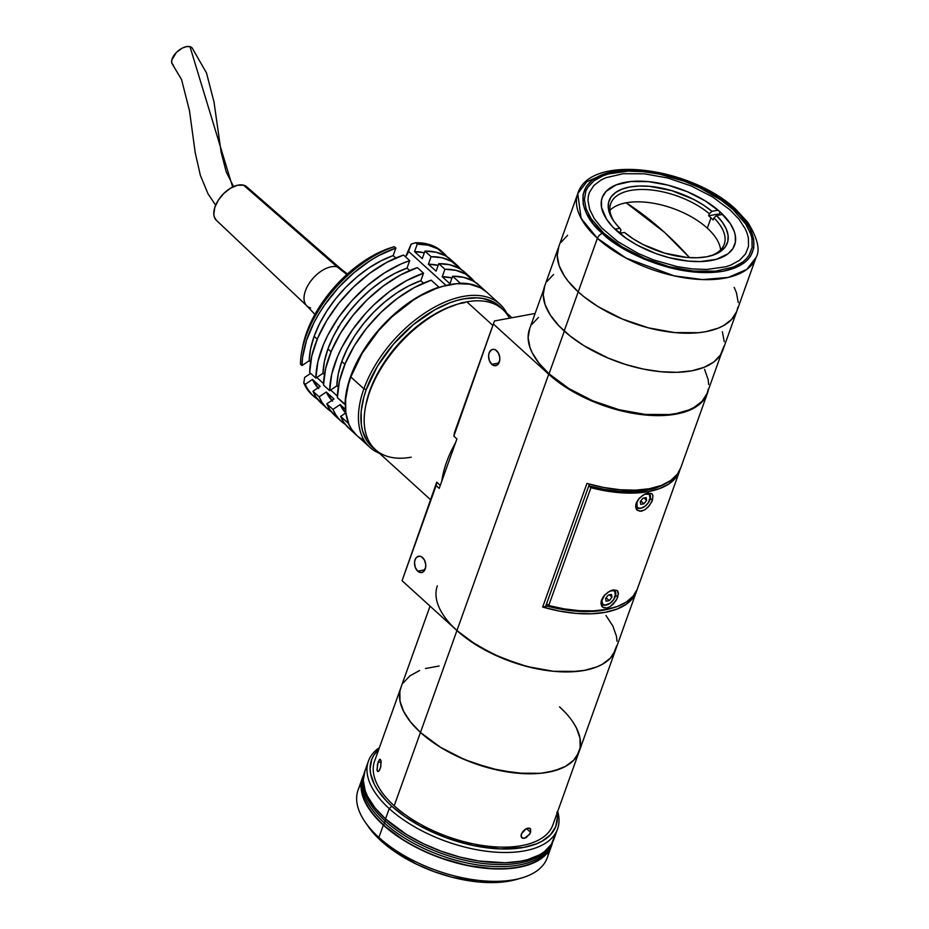 <?xml version="1.0" encoding="UTF-8"?>
<svg xmlns="http://www.w3.org/2000/svg" width="929" height="929" viewBox="0 0 929 929"><rect width="100%" height="100%" fill="white"/><g stroke="black" fill="none" stroke-linecap="round" stroke-linejoin="round"><path stroke-width="1.39" d="M664.479 232.331L626.169 202.812A376.756 250.633 79.6 0 1 664.479 232.331A376.756 250.633 79.6 0 1 689.539 257.647L664.479 232.331M578.221 291.857L564.205 330.991A94.688 46.473 19.7 0 0 657.047 371.321A94.688 46.473 19.7 0 0 722.878 350.117L736.894 310.971A94.688 46.473 -160.3 0 1 671.052 332.187A94.688 46.473 -160.3 0 1 578.221 291.857L568.246 281.336L564.391 276.029L559.107 265.531L557.237 255.556L558.84 246.487L557.237 255.556L559.107 265.531L564.391 276.029L568.246 281.336L578.221 291.857A94.688 46.473 -160.3 0 1 558.608 247.137A94.688 46.473 19.7 0 0 578.221 291.857A94.688 46.473 19.7 0 0 671.052 332.187A94.688 46.473 19.7 0 0 736.894 310.971L756.078 257.414A94.688 46.473 -160.3 0 1 690.235 278.619A94.688 46.473 -160.3 0 1 597.393 238.288L625.949 258.041L674.257 275.878L702.556 279.583L728.231 277.423L746.788 269.433L756.078 257.414C760.41 250.133 757.669 238.474 747.88 222.449L736.151 209.652A5.028 2.822 132.2 0 0 734.247 209.257C752.943 223.343 771.267 261.56 723.285 271.21C673.804 279.49 615.973 248.554 602.561 233.481A5.028 2.822 132.2 0 0 597.393 238.288L578.221 291.857L584.236 296.943L578.221 291.857L597.393 238.288A94.688 46.473 -160.3 0 1 577.78 193.569L581.089 218.269L597.393 238.288A5.028 2.822 -47.8 0 1 602.561 233.481C583.865 219.395 565.54 181.178 613.535 171.528C663.016 163.249 720.846 194.184 734.247 209.257A5.028 2.822 -47.8 0 1 736.163 209.664C691.838 167.29 590.136 152.82 577.78 193.569L544.591 286.283A94.688 46.473 19.7 0 0 564.205 330.991L578.221 291.857M560.942 242.411L567.607 235.327L560.942 242.411M734.165 287.375L736.395 292.577L738.265 302.552L736.395 292.577L734.165 287.375M737.893 307.22L736.662 311.621L731.634 319.437L723.389 325.707L718.152 328.181L705.703 331.688L698.608 332.687L674.686 332.57L648.442 327.856L622.128 318.937L598.032 306.582L584.236 296.943L598.032 306.582L622.128 318.937L648.442 327.856L674.686 332.57L698.608 332.687L705.703 331.688L718.152 328.181L723.389 325.707L731.634 319.437L736.662 311.621L737.893 307.22M553.591 274.473L546.926 281.557M544.824 285.633L543.221 294.702L545.091 304.677L550.374 315.163L558.863 325.777L570.22 336.089L584.016 345.727L608.112 358.083L625.542 364.458L643.286 369.068L660.67 371.716L677.009 372.32L691.687 370.834L704.136 367.327L713.878 361.927L720.544 354.855L723.877 346.366M724.248 341.698L722.379 331.723M720.045 211.87L718.895 215.087L720.045 211.87A70.325 34.524 -160.3 0 1 734.618 245.082A70.325 34.524 -160.3 0 1 685.718 260.828A70.325 34.524 -160.3 0 1 616.763 230.868A70.325 34.524 -160.3 0 1 602.189 197.656A70.325 34.524 -160.3 0 1 651.101 181.91A70.325 34.524 -160.3 0 1 720.045 211.87L705.332 200.931L687.437 191.746L667.893 185.126L648.407 181.619L630.64 181.538L616.113 184.883L606.103 191.374L602.375 197.18L601.458 200.455L601.551 207.55L606.498 219.116L612.792 227.001L626.158 238.312L637.166 245.105L655.793 253.512L668.915 257.612L688.412 261.119L700.547 261.56L716.305 259.342L727.93 253.849L732.888 248.589L735.362 242.283L735.257 235.188L734.235 231.414L730.322 223.622L720.045 211.87M603.85 233.249L591.018 218.559L586.118 208.816L584.376 199.561L585.862 191.142L587.813 187.344L594.003 180.772L603.049 175.767L608.541 173.909L628.236 171.133L643.402 171.679L659.532 174.141L684.174 181.19L699.978 187.855L721.218 200.188L732.958 209.489L745.801 224.179L750.702 233.922L751.967 238.637L752.095 247.52L749.006 255.394L746.277 258.854L742.817 261.966L733.771 266.971L715.62 271.152L693.406 271.059L669.043 266.669L644.621 258.39L622.256 246.917L603.85 233.249M720.602 249.947A60.28 29.589 19.7 0 0 707.317 228.162L711.01 217.862A60.28 29.589 19.7 0 0 708.618 215.783L709.35 213.728A60.28 29.589 19.7 0 0 636.11 189.713A60.28 29.589 19.7 0 0 614.278 221.81A60.28 29.589 -160.3 0 1 610.725 203.625A60.28 29.589 -160.3 0 1 650.915 189.934A60.28 29.589 -160.3 0 1 709.35 213.728L708.618 215.783A60.28 29.589 -160.3 0 1 711.01 217.862L707.317 228.162A60.28 29.589 19.7 0 0 609.935 210.314M620.258 232.041L621.002 229.986L619.887 228.267L614.952 229.173L619.887 228.267A62.789 30.82 -160.3 0 1 613.523 220.742A62.789 30.82 -160.3 0 1 634.844 186.288A62.789 30.82 -160.3 0 1 711.939 211.324L718.14 210.186L711.939 211.324L703.439 205.065L693.696 199.41L671.853 190.666L649.499 186.323L639.129 186.021L629.792 186.984L621.815 189.202L615.497 192.582L611.05 196.994L608.634 202.301L608.332 208.293L610.167 214.785L614.069 221.52L621.002 229.986L620.258 232.041L618.47 232.378L620.258 232.041A60.28 29.589 19.7 0 0 621.28 233.04A60.28 29.589 -160.3 0 1 620.258 232.041M713.971 217.909A60.28 29.589 -160.3 0 1 724.237 244.269A60.28 29.589 -160.3 0 1 709.942 256.067A60.28 29.589 19.7 0 0 713.971 217.909L716.549 215.516L722.692 214.378L716.549 215.516A62.789 30.82 -160.3 0 1 711.208 255.719A62.789 30.82 -160.3 0 1 624.497 232.447L619.62 233.353L624.497 232.447L632.997 238.707L642.752 244.362L664.583 253.118L686.937 257.461L697.307 257.763L706.644 256.787L714.622 254.581L720.939 251.202L725.386 246.777L727.802 241.482L728.104 235.478L726.269 228.998L722.379 222.263L716.549 215.516L713.971 217.909L713.228 219.976L713.971 217.909M711.01 217.862A60.28 29.589 -160.3 0 1 713.228 219.976A60.28 29.589 19.7 0 0 711.01 217.862M708.618 215.783L717.85 214.088L708.618 215.783M709.35 213.728L711.939 211.324L709.35 213.728M491.778 364.319A8.291 5.516 79.6 0 1 488.608 355.598A8.291 5.516 79.6 0 1 492.707 349.374A8.291 5.516 79.6 0 1 496.643 350.721A8.291 5.516 79.6 0 1 499.814 359.453A8.291 5.516 79.6 0 1 495.703 365.678A8.291 5.516 79.6 0 1 491.778 364.319L498.908 363.007L491.778 364.319L489.362 360.615L488.584 355.865L489.13 352.915L491.336 349.919L493.415 349.316L495.61 349.954L498.397 353.008L499.779 357.572L499.663 360.719L497.073 365.132L493.903 365.573L491.778 364.319M417.713 571.172A8.291 5.516 79.6 0 1 414.543 562.451A8.291 5.516 79.6 0 1 418.642 556.227A8.291 5.516 79.6 0 1 422.579 557.574A8.291 5.516 79.6 0 1 425.749 566.307A8.291 5.516 79.6 0 1 421.65 572.531A8.291 5.516 79.6 0 1 417.713 571.172L424.843 569.86L417.713 571.172L415.298 567.468L414.531 562.719L415.077 559.769L416.389 557.516L419.351 556.157L421.545 556.808L424.332 559.85L425.714 564.426L425.598 567.561L423.009 571.985L420.942 572.589L417.713 571.172M454.536 432.426L494.449 320.958L535.116 313.468L494.449 320.958L454.536 432.426L453.84 436.131L494.449 320.958L453.84 436.131L456.917 438.929L439.208 488.375L456.917 438.929L453.84 436.131L454.444 432.728M436.665 482.348L402.071 580.718L436.735 482.174L402.071 580.718L436.131 485.577L439.208 488.375L436.131 485.577L436.735 482.174L440.276 485.391M708.293 390.122A94.688 46.473 -160.3 0 1 707.387 393.385A94.688 46.473 -160.3 0 1 641.544 414.589A94.688 46.473 -160.3 0 1 548.714 374.259L493.833 324.43L548.714 374.259L456.94 630.559L548.714 374.259L568.525 388.984L592.621 401.34L618.935 410.27L645.179 414.984L669.101 415.1L682.734 412.592L688.644 410.583L698.387 405.195L702.127 401.851L707.155 394.035L708.386 389.634M578.906 752.2L573.89 760.015L565.645 766.286L560.408 768.759L547.947 772.266L540.852 773.265L516.93 773.16L490.686 768.434L464.384 759.516L440.288 747.16L420.465 732.435L394.21 805.78L420.465 732.435A94.688 46.473 -160.3 0 1 400.852 687.715A94.688 46.473 19.7 0 0 420.465 732.435L410.502 721.914L403.581 711.324L399.993 701.035L399.853 691.466L401.096 687.077L399.853 691.466L399.993 701.035L403.581 711.324L410.502 721.914L420.465 732.435L456.94 630.559L402.071 580.718L456.94 630.559L469.586 640.58L492.475 653.853L518.289 664.026L536.033 668.625L553.405 671.284L569.744 671.876L584.422 670.39L596.882 666.883L602.12 664.409L610.365 658.138L615.381 650.323L616.624 645.922L613.291 654.411L610.365 658.138L602.12 664.409L596.882 666.883L584.422 670.39L577.327 671.388L553.405 671.284L527.161 666.557L500.859 657.639L476.763 645.283L456.94 630.559A94.688 46.473 19.7 0 0 549.782 670.889A94.688 46.473 19.7 0 0 615.625 649.685A94.688 46.473 -160.3 0 1 549.782 670.889A94.688 46.473 -160.3 0 1 456.94 630.559L420.465 732.435A94.688 46.473 19.7 0 0 513.307 772.765A94.688 46.473 19.7 0 0 579.15 751.561A94.688 46.473 -160.3 0 1 513.307 772.765A94.688 46.473 -160.3 0 1 420.465 732.435L440.288 747.16L456 755.73L473.012 762.918L499.558 770.501L525.268 773.718L540.852 773.265L554.485 770.756L565.645 766.286L573.89 760.015L576.816 756.287L580.149 747.799L580.01 738.241L576.421 727.953L580.01 738.241L580.509 743.13M612.896 626.076L616.484 636.365L616.984 641.254L616.484 636.365L612.896 626.076L605.975 615.474M586.942 483.44L603.769 487.493L620.177 489.757L635.587 490.175L649.476 488.712L661.355 485.437L670.819 480.444L677.531 473.918L680.69 467.961A94.688 46.473 19.7 0 1 586.942 483.44L542.675 607.055L547.436 606.172L542.675 607.055L586.942 483.44M636.876 590.17A94.688 46.473 -160.3 0 1 636.411 591.622A94.688 46.473 -160.3 0 1 542.675 607.055L559.502 611.108L575.91 613.384L591.332 613.79L605.22 612.327L617.1 609.052L626.552 604.059L633.276 597.533L637.015 589.694M679.912 469.877L679.378 471.351L679.912 469.877M511.879 317.753L502.705 309.415A94.688 53.278 132.2 0 0 466.857 301.844A94.688 53.278 -47.8 0 1 509.417 318.206M411.233 457.184A94.688 53.278 -47.8 0 1 365.561 406.496A94.688 53.278 -47.8 0 1 458.845 303.783A94.688 53.278 -47.8 0 1 466.857 301.844L492.846 325.44L466.857 301.844A94.688 53.278 132.2 0 0 381.691 367.396A94.688 53.278 132.2 0 0 375.386 449.613L430.475 499.639M455.616 442.552A94.688 53.278 132.2 0 0 441.798 481.152A94.688 53.278 -47.8 0 1 455.616 442.552M458.845 303.783L456.789 304.398A92.18 51.861 132.2 0 0 365.98 404.382A92.18 51.861 132.2 0 0 365.782 405.439M365.84 405.09L369.823 390.575L376.408 375.583L385.338 360.696L396.265 346.471L415.495 327.577L429.477 317.312L443.772 309.38L457.811 304.097M652.402 500.255L650.428 498.467L652.402 500.255L651.624 502.066L647.931 507.28L644.738 509.858L639.907 511.275L636.446 509.394L635.599 506.665L636.168 503.239L639.466 498.072L644.517 494.251L647.919 493.044L651.763 493.636L652.959 495.575L652.402 500.255L649.348 505.655L644.738 509.858L641.44 511.171L637.352 510.369L635.599 506.665L636.168 503.239L638.095 499.709L642.74 495.296L647.919 493.044L651.763 493.636L652.959 495.575L652.402 500.255M617.727 597.092L615.753 595.292L617.727 597.092L615.927 600.726L610.063 606.683L606.765 608.007L603.85 607.833L601.783 606.231L600.935 603.49L601.493 600.076L604.791 594.897L609.842 591.088L613.256 589.88L617.1 590.461L618.412 593.782L616.961 598.891L613.256 604.105L610.063 606.683L606.765 608.007L602.689 607.206L600.935 603.49L601.493 600.076L603.42 596.546L608.077 592.121L613.256 589.88L617.1 590.461L618.284 592.412L617.727 597.092M589.404 484.137L545.869 605.696L546.716 603.722L548.725 605.557L590.914 487.702L606.451 491.035L621.513 492.823L635.645 493.02L648.442 491.604L659.52 488.619L668.543 484.172L675.255 478.377L679.447 471.409L637.248 589.265L633.055 596.221L626.355 602.015L617.32 606.474L606.242 609.447L593.445 610.864L579.313 610.678L564.251 608.89L548.725 605.557A94.688 46.473 19.7 0 0 637.248 589.265L679.447 471.409A94.688 46.473 -160.3 0 1 590.914 487.702L588.905 485.879L589.52 484.172L588.905 485.879A92.18 45.242 19.7 0 0 646.909 490.21L647.304 489.084L646.909 490.21A92.18 45.242 19.7 0 0 665.269 483.719L658.011 487.191L646.909 490.21L634.019 491.604L619.748 491.336L604.547 489.409L588.905 485.879L590.914 487.702L548.725 605.557L546.716 603.722L545.973 605.789A92.18 45.242 19.7 0 0 611.863 608.193M602.689 607.206L601.783 606.231M617.1 590.461L617.843 591.297M651.763 493.636L652.518 494.46M637.352 510.369L636.446 509.394M601.121 601.365A9.29 5.226 132.2 0 0 602.724 604.791A9.29 5.226 132.2 0 0 606.742 604.907M604.849 594.804L601.946 600.401L602.387 603.757L604.988 605.127L610.214 603.165L613.755 599.484L615.73 593.968L615.172 591.889L613.639 590.705L610.028 590.995A8.791 4.947 -47.8 0 1 615.23 596.639L615.23 596.639A8.791 4.947 -47.8 0 1 606.196 605.034A8.791 4.947 -47.8 0 1 602.329 599.008A8.791 4.947 -47.8 0 1 604.558 595.152M609.273 600.622L606.114 597.753L609.273 600.622L611.979 597.231L609.273 600.622L606.08 601.202L609.273 600.622M609.331 594.839L611.979 597.231L611.479 594.444L608.286 595.024L611.479 594.444L611.979 597.231L609.331 594.839M605.58 598.415L606.08 601.202L605.58 598.415L608.286 595.024L605.58 598.415M602.224 604.419C607.101 606.37 611.491 603.734 615.404 596.523L614.534 596.406M615.637 595.106A9.29 5.226 132.2 0 0 614.22 590.298M650.01 499.5L650.068 499.697C646.166 506.909 641.765 509.533 636.899 507.594A9.29 5.226 -47.8 0 1 635.796 504.528A9.29 5.226 132.2 0 0 637.399 507.966A9.29 5.226 132.2 0 0 641.405 508.082M639.512 497.979L636.992 502.183L637.062 506.932L638.595 508.105L640.871 508.198L644.889 506.328L648.43 502.659L650.405 497.131L649.185 494.333L644.726 494.147A8.791 4.947 -47.8 0 1 649.905 499.802L649.905 499.802A8.791 4.947 -47.8 0 1 640.871 508.198A8.791 4.947 -47.8 0 1 636.992 502.183A8.791 4.947 -47.8 0 1 639.233 498.316M643.936 503.785L640.778 500.917L643.936 503.785L646.642 500.406L643.936 503.785L640.743 504.377L643.936 503.785M644.006 498.002L646.642 500.406L646.154 497.607L642.961 498.199L646.154 497.607L646.642 500.406L644.006 498.002M640.255 501.579L640.743 504.377L640.255 501.579L642.961 498.199L640.255 501.579M647.803 493.067A9.29 5.226 -47.8 0 1 649.394 493.833L648.43 492.962M649.394 493.833L650.068 499.697L649.208 499.57M650.312 498.281A9.29 5.226 132.2 0 0 648.883 493.462M439.15 666.012L425.517 668.52M409.852 675.906L403.186 682.989L409.852 675.906L419.594 670.517M564.878 712.055L559.537 706.841A94.688 46.473 -160.3 0 1 579.15 751.561L552.883 824.906A94.688 46.473 19.7 0 1 487.04 846.11A94.688 46.473 19.7 0 1 394.21 805.78A94.688 46.473 19.7 0 1 374.596 761.06L430.057 606.138M451.599 625.333L456.94 630.559A94.688 46.473 -160.3 0 1 437.327 585.839M521.111 834.974L522.458 831.966L525.048 829.4L527.962 828.099L530.61 828.947L530.157 833.301L526.162 837.668L522.632 838.318L521.169 836.739L521.111 834.974M380.797 766.634L379.38 770.571L377.697 771.476L377.128 770.536L377.488 764.207L379.647 759.33L380.82 760.236L381.099 761.954L380.53 767.795L378.498 771.488L377.371 771.116L376.977 769.769L378.149 761.977L381.122 762.488L378.149 761.977L379.647 759.33L380.995 761.014L380.797 766.634M530.598 832.279L526.511 828.563L530.598 832.279L529.565 834.335L524.27 838.399L521.494 837.435L521.378 833.987L526.035 828.796L529.565 828.145L530.61 828.947L530.598 832.279M529.565 828.145L530.61 828.947M522.632 838.318L521.494 837.435M378.498 771.488L377.697 771.476M379.647 759.33L380.309 759.318M573.356 722.669L576.421 727.953M367.152 766.53A100.471 49.307 19.7 0 0 364.725 771.476A100.471 49.307 19.7 0 0 385.535 818.925L389.228 808.613A100.471 49.307 -160.3 0 1 368.418 761.176A100.471 49.307 -160.3 0 1 379.404 747.601A100.471 49.307 19.7 0 0 389.228 808.613L391.806 806.221A97.951 48.076 -160.3 0 1 378.742 749.471L373.934 755.068L371.763 759.295L370.102 768.678L370.625 773.741L374.341 784.378L377.499 789.847L386.278 800.821L391.806 806.221L389.228 808.613A100.471 49.307 19.7 0 0 503.112 852.485A100.471 49.307 19.7 0 0 557.702 811.447A100.471 49.307 -160.3 0 1 557.586 828.912A100.471 49.307 -160.3 0 1 487.725 851.405A100.471 49.307 -160.3 0 1 389.228 808.613L385.535 818.925L406.565 834.544L423.229 843.637L441.287 851.266L460.041 857.119L478.76 860.986L505.225 862.762L520.797 861.183L527.73 859.58L539.563 854.843L544.348 851.742L551.42 844.229L554.961 835.229M364.981 770.791L363.274 780.418L365.271 790.997L367.629 796.513L374.956 807.765L385.535 818.925A100.471 49.307 19.7 0 0 484.044 861.706A100.471 49.307 19.7 0 0 553.905 839.212L557.586 828.912M556.854 812.225L557.377 817.288L555.716 826.671L550.514 834.753L541.99 841.233L536.567 843.799L523.689 847.422L500.232 848.92L473.627 845.599L446.164 837.749L420.222 826.044L404.881 816.591L391.806 806.221A97.951 48.076 -160.3 0 0 499.326 848.885A97.951 48.076 -160.3 0 0 557.04 813.316M363.727 775.761L362.984 777.828A99.96 49.063 19.7 0 0 383.7 825.033L384.432 822.978A99.96 49.063 -160.3 0 1 363.529 776.319A99.96 49.063 19.7 0 0 384.432 822.978L383.7 825.033A99.96 49.063 19.7 0 0 481.71 867.605A99.96 49.063 19.7 0 0 551.211 845.227L551.954 843.16M551.745 843.706A99.96 49.063 -160.3 0 1 481.896 865.48A99.96 49.063 -160.3 0 1 384.432 822.978A99.96 49.063 19.7 0 0 481.896 865.48A99.96 49.063 19.7 0 0 551.745 843.706M548.633 851.266A100.471 49.307 -160.3 0 1 521.459 878.021A100.471 49.307 -160.3 0 1 378.904 837.459L381.111 840.908A95.443 46.845 19.7 0 0 516.547 879.438A95.443 46.845 19.7 0 0 518.928 878.695M552.743 841.407L549.213 850.407L542.141 857.92L537.357 861.02L531.794 863.645L518.591 867.361L511.055 868.429L494.518 868.905L467.241 865.491L439.08 857.444L421.023 849.814L404.347 840.722L383.329 825.103L378.904 837.459A100.471 49.307 19.7 0 0 477.401 880.251A100.471 49.307 19.7 0 0 547.262 857.757L551.687 845.39A100.471 49.307 -160.3 0 1 481.826 867.895A100.471 49.307 -160.3 0 1 383.329 825.103L377.65 819.564L368.65 808.311L363.053 797.175L361.067 786.596L361.462 781.637L363.831 774.647A100.471 49.307 -160.3 0 0 362.507 777.654L358.083 790.022A100.471 49.307 19.7 0 0 378.904 837.459L383.329 825.103A100.471 49.307 -160.3 0 1 362.507 777.654M552.581 842.231A100.471 49.307 -160.3 0 1 551.687 845.39M365.155 822.06L368.058 826.264A95.443 46.845 19.7 0 0 381.111 840.908L378.904 837.459A100.471 49.307 -160.3 0 1 365.155 822.06A100.471 49.307 -160.3 0 1 361.137 784.134M516.559 879.426L502.461 882.062L478.342 881.946L451.889 877.197L434.075 871.634L416.924 864.388L393.85 851.01L381.111 840.908L368.023 826.218M385.802 819.157L385.175 820.911A99.96 49.063 19.7 0 0 478.969 862.925A99.96 49.063 19.7 0 0 550.804 845.146A99.96 49.063 -160.3 0 1 478.969 862.925A99.96 49.063 -160.3 0 1 385.175 820.911L385.802 819.157M363.344 778.037A99.96 49.063 19.7 0 0 385.175 820.911L384.432 822.978L385.175 820.911A99.96 49.063 -160.3 0 1 363.344 778.037M604.64 173.793L586.768 181.782L577.78 193.569M602.561 233.481L593.12 223.529L586.571 213.496L584.469 208.56L583.168 203.753L583.04 194.695L586.199 186.659L592.505 179.959L601.737 174.849L607.345 172.957L627.435 170.123L642.903 170.692L659.358 173.2L684.487 180.389L700.605 187.193L722.274 199.758L739.31 214.193L747.346 224.237L750.237 229.242L753.64 238.985L753.767 248.043L750.609 256.079L747.845 259.609L744.303 262.779L735.071 267.889L723.285 271.21L716.561 272.151L693.905 272.046L669.054 267.575L644.145 259.133L621.327 247.428L602.561 233.481M730.194 210L712.578 196.913L691.176 185.939L667.8 178.008L644.471 173.816L623.22 173.711L605.847 177.718L601.191 179.912L593.863 185.486L589.404 192.431L588.301 196.344L587.976 200.49L589.636 209.35L594.328 218.675L601.876 228.104L617.855 241.645L638.188 253.443L653.308 259.83L676.893 266.565L692.337 268.922L706.853 269.456L725.712 266.797L730.96 265.02L739.623 260.225L745.546 253.931L748.507 246.394L748.391 237.894L747.171 233.388L745.197 228.766L739.054 219.337L730.194 210M363.889 388.821L366.258 389.553A94.944 53.417 -47.8 0 1 432.171 311.331A94.944 53.417 -47.8 0 1 502.508 309.241L493.427 301.995L482.894 298.476L476.925 297.837L463.861 298.848L456.894 300.485L449.717 302.842L435.051 309.682L413.3 324.662L393.501 344.125L377.348 366.398L366.258 389.553L363.889 388.821A96.697 54.405 -47.8 0 1 428.246 310.832A96.697 54.405 -47.8 0 1 499.907 304.166A96.697 54.405 -47.8 0 1 506.723 313.073A96.697 54.405 132.2 0 0 436.049 306.338A96.697 54.405 132.2 0 0 363.889 388.821L350.825 376.953L363.889 388.821A96.697 54.405 132.2 0 0 379.404 453.259A96.697 54.405 -47.8 0 1 369.881 447.337A96.697 54.405 -47.8 0 1 363.889 388.821M499.907 304.166L486.842 292.298A96.697 54.405 132.2 0 0 415.182 298.964A96.697 54.405 132.2 0 0 350.825 376.953L348.375 384.664L345.634 399.412L345.82 412.801L348.921 424.309L351.534 429.21L356.864 435.515M460.145 303.411A8.791 4.947 -47.8 0 1 463.838 302.471M375.188 449.439L366.955 440.869L362.507 430.661L361.346 424.75L361.16 411.605L363.854 397.124L366.258 389.553A94.944 53.417 -47.8 0 0 375.188 449.439M464.802 302.657L459.867 303.562M358.768 437.094L363.309 439.998M484.892 290.672L480.351 287.769L469.621 284.181L457.056 283.659L443.133 286.225L435.829 288.64L420.895 295.596L413.405 300.09L391.701 317.033L378.567 330.678L362.124 353.357L350.825 376.953A96.697 54.405 132.2 0 0 356.817 435.469L369.881 447.337M336.844 385.849L338.272 387.138L336.844 385.849L338.237 374.05L341.779 361.486A87.663 49.318 132.2 0 0 336.844 385.849L329.679 390.679A96.697 54.405 -47.8 0 1 423.531 273.196L417.376 267.61A96.697 54.405 132.2 0 0 323.524 385.094L325.58 368.708L331.339 351.104L340.537 333.139L352.706 315.721L367.245 299.719L383.41 285.935L400.411 275.042L417.376 267.61L423.531 273.196L406.554 280.628L389.553 291.509L373.388 305.304L365.875 313.073L352.439 329.888L341.686 347.69L337.494 356.678L331.723 374.294L329.679 390.679L336.844 385.849M344.903 364.319L341.779 361.486L347.272 348.758L354.553 336.043L363.436 323.756L373.621 312.26L384.815 301.913L396.648 293.03L408.783 285.888L420.837 280.709L423.531 273.196L420.837 280.709A87.663 49.318 132.2 0 0 341.779 361.486L344.903 364.319M323.013 373.284L324.43 374.573L323.013 373.284L324.407 361.497L327.949 348.921A87.663 49.318 132.2 0 0 323.013 373.284L315.848 378.115A96.697 54.405 -47.8 0 1 409.701 260.631L403.546 255.045A96.697 54.405 132.2 0 0 309.694 372.529L311.738 356.144L317.509 338.539L326.706 320.575L338.876 303.156L353.403 287.154L369.568 273.37L386.569 262.489L403.546 255.045L409.701 260.631L401.258 263.894L384.165 273.103L367.478 285.517L352.033 300.508L338.597 317.323L327.856 335.125L323.664 344.113L317.892 361.729L315.848 378.115L323.013 373.284M331.072 351.754L327.949 348.921L333.43 336.193L340.722 323.478L349.606 311.192L359.79 299.695L370.973 289.349L382.818 280.477L394.953 273.335L407.007 268.144L409.701 260.631L407.007 268.144A87.663 49.318 132.2 0 0 327.949 348.921L331.072 351.754M302.703 346.563L308.916 326.683L317.59 309.81L329.029 293.459L342.673 278.421L357.839 265.439L373.795 255.15L381.831 251.178L394.326 246.673L395.859 248.066L393.176 255.58A87.663 49.318 132.2 0 0 314.118 336.356L317.23 339.19L314.118 336.356L319.599 323.629L326.892 310.925L335.764 298.627L345.96 287.131L357.142 276.784L368.987 267.912L381.122 260.77L393.176 255.58L395.835 257.995L393.176 255.58L395.859 248.066L378.881 255.498L370.334 260.55L353.647 272.952L338.202 287.944L324.767 304.758L319.019 313.596L314.014 322.56L306.489 340.455L302.552 357.56L302.006 365.55L300.473 364.156L302.006 365.55L309.183 360.719L310.6 362.008L309.183 360.719L310.565 348.932L314.118 336.356A87.663 49.318 132.2 0 0 309.183 360.719L302.006 365.55A96.697 54.405 -47.8 0 1 395.859 248.066L394.326 246.673L389.762 248.055A91.681 51.583 132.2 0 0 302.726 346.447L301.902 350.674A96.697 54.405 -47.8 0 1 394.326 246.673A96.697 54.405 132.2 0 0 300.473 364.156A96.697 54.405 -47.8 0 1 301.902 350.674M321.213 403.128L315.918 396.892L312.98 391.26L320.145 386.429L312.469 379.45A87.663 49.318 132.2 0 0 317.997 387.881M332.512 401.142L326.3 392.015L319.135 396.834L312.98 391.26A96.697 54.405 132.2 0 0 321.155 403.081L327.31 408.667A96.697 54.405 -47.8 0 1 319.135 396.834L322.073 402.478L325.882 407.285L331.444 411.826A96.697 54.405 -47.8 0 1 327.31 408.667M335.044 415.693L329.749 409.457L326.811 403.825L333.987 398.994L326.3 392.015A87.663 49.318 132.2 0 0 331.827 400.445M346.343 413.707L340.13 404.579L332.965 409.399L326.811 403.825A96.697 54.405 132.2 0 0 334.986 415.646L341.14 421.232A96.697 54.405 -47.8 0 1 332.965 409.399L335.903 415.042L339.724 419.85L345.274 424.39A96.697 54.405 -47.8 0 1 341.14 421.232M318.67 388.577L312.469 379.45L320.145 386.429L312.98 391.26L319.135 396.834L326.3 392.015L333.987 398.994L326.811 403.825L332.965 409.399L340.13 404.579L345.483 409.434L340.13 404.579A87.663 49.318 132.2 0 0 345.658 413.01M348.886 428.257L343.591 422.021L340.653 416.378L345.832 412.894L340.653 416.378A96.697 54.405 132.2 0 0 348.828 428.211L356.515 435.19A96.697 54.405 -47.8 0 1 348.34 423.357L340.653 416.378L348.34 423.357L351.278 429.001L356.666 435.329A96.697 54.405 -47.8 0 1 356.515 435.19M309.694 372.529L315.848 378.115L309.694 372.529M409.666 270.56L407.007 268.144L409.666 270.56M323.524 385.094L329.679 390.679L323.524 385.094M423.496 283.124L420.837 280.709L423.496 283.124M337.366 397.658L339.41 381.273L345.182 363.657L354.379 345.693L366.549 328.285L381.076 312.283L397.24 298.488L414.241 287.607L431.219 280.175A96.697 54.405 132.2 0 0 337.366 397.658L345.054 404.638A96.697 54.405 -47.8 0 1 438.906 287.154L431.219 280.175L438.906 287.154L430.464 290.417L413.37 299.626L396.683 312.039L381.238 327.031L367.803 343.846L357.061 361.648L352.869 370.636L347.098 388.252L345.6 396.648L345.367 404.429L337.366 397.658M337.39 396.137L330.654 390.017L337.39 396.137M323.559 383.572L316.824 377.453L323.559 383.572M443.493 252.932L441.96 251.538A96.697 54.405 132.2 0 0 415.716 242.736L411.152 244.118L405.555 256.88A14.562 8.198 132.2 0 0 408.539 251.399L446.048 285.458L408.539 251.399L411.152 244.118L415.716 242.736L417.26 244.13A96.697 54.405 -47.8 0 1 443.493 252.932A96.697 54.405 -47.8 0 1 447.035 256.752L437.745 248.809L428.281 245.221L417.26 244.13L414.566 251.643L422.254 258.622L424.948 251.109L431.091 256.694L428.397 264.208L436.084 271.187L438.778 263.673L444.921 269.259L442.239 276.772L449.926 283.751L452.609 276.238L460.296 283.217A96.697 54.405 -47.8 0 1 486.529 292.02A96.697 54.405 -47.8 0 1 486.68 292.159L480.781 287.897L471.328 284.309L460.296 283.217L452.609 276.238L463.641 277.33L473.105 280.918L478.969 285.145M457.323 265.497A96.697 54.405 -47.8 0 1 460.877 269.305L451.575 261.374L442.123 257.786L431.091 256.694A96.697 54.405 -47.8 0 1 457.323 265.497L451.18 259.911A96.697 54.405 132.2 0 0 424.948 251.109L422.254 258.622L414.566 251.643L424.332 252.804A87.663 49.318 132.2 0 0 414.566 251.643L417.26 244.13L415.716 242.736A96.697 54.405 -47.8 0 1 442.703 252.235M486.529 292.02L478.853 285.04A96.697 54.405 132.2 0 0 452.609 276.238L449.926 283.751L442.239 276.772L452.005 277.934A87.663 49.318 132.2 0 0 442.239 276.772L444.921 269.259A96.697 54.405 -47.8 0 1 471.166 278.061A96.697 54.405 -47.8 0 1 474.707 281.87L465.417 273.939L455.953 270.351L444.921 269.259L438.778 263.673L449.799 264.765L459.263 268.353L465.139 272.58M471.166 278.061L465.011 272.476A96.697 54.405 132.2 0 0 438.778 263.673L436.084 271.187L428.397 264.208L438.174 265.369A87.663 49.318 132.2 0 0 428.397 264.208L431.091 256.694L424.948 251.109L435.968 252.2L445.432 255.789L451.297 260.015M304.666 377.406L310.634 373.388L304.666 377.406L303.76 382.876A96.697 54.405 132.2 0 0 311.935 394.709A96.697 54.405 132.2 0 0 312.713 395.394A96.697 54.405 -47.8 0 1 303.76 382.876L304.666 377.406M338.017 326.915L338.458 327.844M305.293 384.281L303.76 382.876L308.231 389.913L312.051 394.72L317.613 399.261A96.697 54.405 -47.8 0 1 313.468 396.102A96.697 54.405 -47.8 0 1 305.293 384.281L312.469 379.45L305.293 384.281M192.628 48.714A12.809 6.805 139.9 0 0 189.969 46.647L232.645 187.043L189.969 46.647A12.809 6.805 139.9 0 0 176.777 52.059A12.809 6.805 139.9 0 0 172.109 63.822M347.434 273.974L340.304 268.411A25.118 14.132 132.2 0 0 337.122 266.878L346.854 274.496L337.122 266.878L243.561 185.173A22.61 12.716 132.2 0 0 220.243 197.459A22.61 12.716 132.2 0 0 216.352 220.278L306.872 305.885A25.118 14.132 -47.8 0 1 311.203 280.535A25.118 14.132 -47.8 0 1 337.122 266.878A25.118 14.132 132.2 0 0 311.436 280.233A25.118 14.132 132.2 0 0 306.558 305.571L314.931 314.408M310.634 307.917A25.118 14.132 -47.8 0 1 306.872 305.885M337.122 266.878A25.118 14.132 -47.8 0 1 340.641 268.69L246.742 186.81A22.61 12.716 132.2 0 0 243.561 185.173L337.122 266.878M247.764 187.902L243.561 185.173L237.557 185.243L230.647 188.122L223.901 193.36L218.327 200.165L214.773 207.492L213.798 214.239L214.344 217.061L216.387 220.312M192.28 48.134L189.969 46.647L186.497 46.624L182.386 48.053L176.417 52.407L171.819 59.874L171.795 63.056L173.375 65.193M529.716 328.576L528.125 337.622L529.983 347.562L532.201 352.753L539.099 363.332L549.039 373.818L564.333 331.119L549.039 373.818A94.444 46.357 19.7 0 0 641.637 414.044A94.444 46.357 19.7 0 0 707.306 392.886L721.508 353.217M538.46 317.439L531.806 324.5M543.686 289.546L529.484 329.214A94.444 46.357 19.7 0 0 549.039 373.818L568.803 388.508L592.841 400.829L619.074 409.724L645.249 414.427L669.112 414.543L676.184 413.544L688.61 410.049L693.835 407.576L702.057 401.328L707.062 393.536L708.293 389.146M708.664 384.49L708.165 379.601L704.577 369.347M707.387 393.385L680.678 468.007M579.15 751.561L636.411 591.622M365.561 406.496L365.98 404.382M615.404 596.523L614.719 590.67M636.899 507.594L635.599 506.41M364.725 771.476L368.418 761.176M521.459 878.021L516.547 879.438M311.935 394.709L313.468 396.102M215.644 205.17L208.05 193.882L200.374 175.395L195.218 152.728L189.481 110.679L181.55 79.569L172.585 64.507M233.562 186.601L226.142 171.656L221.148 152.286L214.018 102.051L206.493 72.95L192.175 47.994"/></g></svg>
